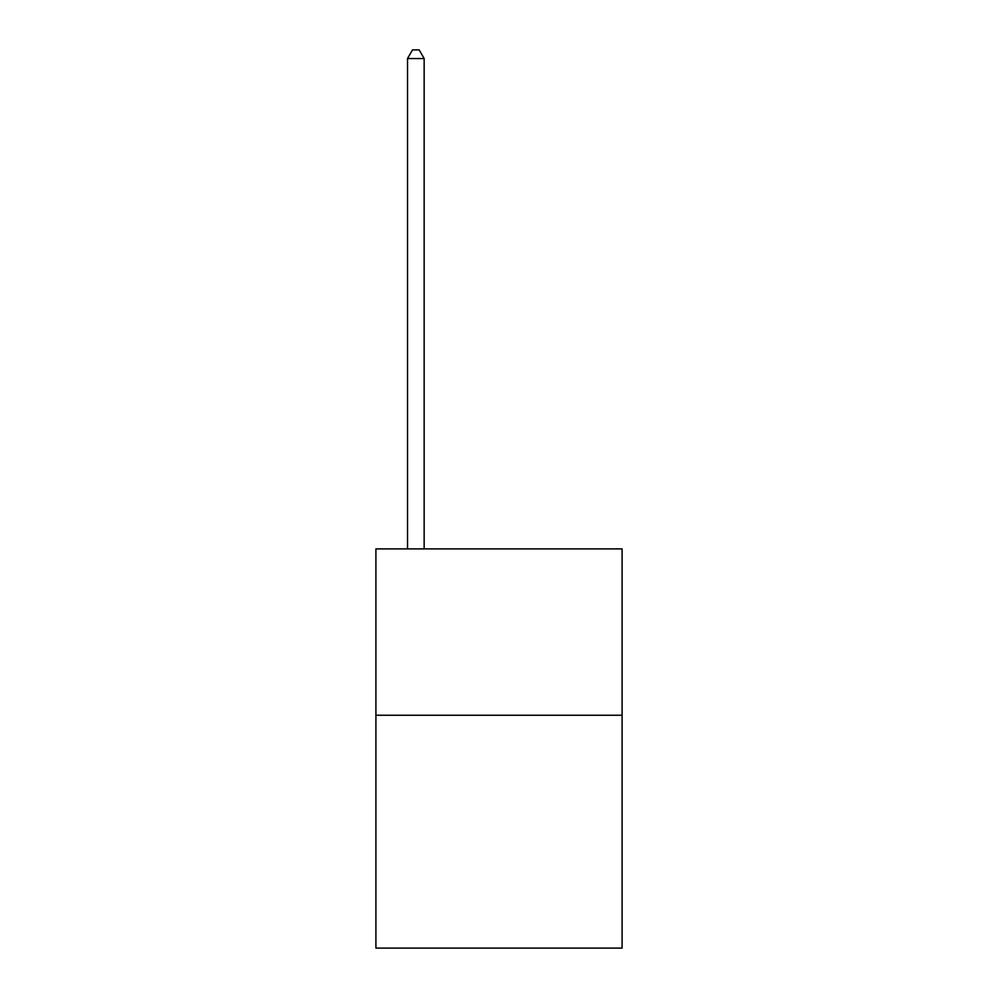 <?xml version="1.0" encoding="UTF-8"?>
<svg xmlns="http://www.w3.org/2000/svg" width="998" height="998" viewBox="0 0 998 998"><rect width="100%" height="100%" fill="white"/><g stroke="black" fill="none" stroke-linecap="round" stroke-linejoin="round"><path stroke-width="1.5" d="M622.091 715.229L622.091 948.1L375.909 948.1L375.909 548.9L622.091 548.9L622.091 715.229L375.909 715.229M424.15 548.9L424.15 58.545L407.521 58.545L407.521 548.9M407.521 58.545L412.511 49.9L419.16 49.9L424.15 58.545"/></g></svg>
